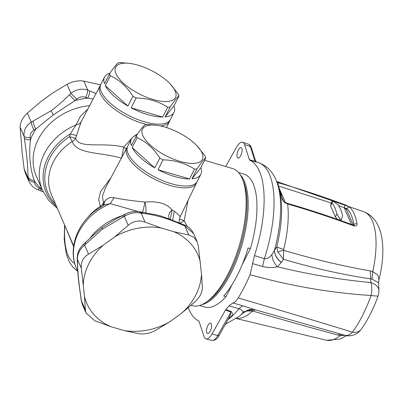 <?xml version="1.0" encoding="UTF-8"?>
<svg xmlns="http://www.w3.org/2000/svg" width="403" height="403" viewBox="0 0 403 403"><rect width="100%" height="100%" fill="white"/><g stroke="black" fill="none" stroke-linecap="round" stroke-linejoin="round"><path stroke-width="0.6" d="M43.176 191.883L37.983 189.763L39.67 188.302L41.711 189.183A60.626 50.38 -23.5 0 1 34.366 180.796L34.492 182.393C34.799 184.876 36.527 186.846 39.67 188.302M39.993 190.584L41.711 189.183L42.063 189.395M29.031 181.612L28.054 177.874C28.996 180.277 31.142 181.783 34.492 182.393M25.303 173.038L24.145 168.857L22.16 152.838L20.15 127.293C20.135 122.447 22.538 117.711 27.359 113.087L40.824 101.601L52.415 93.194L67.024 84.333C72.686 81.361 78.293 80.288 83.859 81.114L100.614 84.882M27.998 176.378C28.93 178.72 31.051 180.196 34.366 180.796C30.099 169.114 28.789 155.452 30.427 139.811A60.626 50.38 -23.5 0 1 35.927 128.97L34.074 130.038C31.238 131.791 29.943 134.34 30.195 137.68L30.427 139.811C27.177 139.851 25.147 139.357 24.341 138.32C26.694 153.614 27.913 166.303 27.998 176.378L28.054 177.874L24.145 168.857M51.136 110.749L53.312 114.885L75.044 100.614A60.626 50.38 -23.5 0 1 87.894 98.156C89.113 94.952 89.728 92.544 89.723 90.927L87.773 90.131C81.744 88.227 76.132 89.3 70.938 93.35L69.376 94.821C63.311 100.876 57.231 106.185 51.136 110.749L31.268 122.104C25.978 125.655 23.576 130.391 24.064 136.31C24.87 137.297 26.915 137.755 30.195 137.68M27.359 113.087L31.268 122.104C31.414 124.396 32.351 127.041 34.074 130.038M33.056 121.152C33.242 123.394 34.2 126.003 35.927 128.97L53.312 114.885M67.024 84.333L70.938 93.35L76.746 99.108C79.467 96.831 82.484 96.252 85.799 97.375C87.063 94.156 87.718 91.738 87.773 90.131L83.859 81.114M69.376 94.821L75.044 100.614L76.746 99.108M93.058 98.987L87.894 98.156L85.799 97.375M87.557 109.334L80.343 116.336L76.096 124.834L70.329 133.927L76.535 135.564L75.547 138.34C79.275 149.15 102.694 141.871 123.711 147.095L131.852 138.199M146.778 124.502A39.01 15.324 -153.1 0 1 108.679 104.367A39.01 15.324 -153.1 0 1 99.994 85.93A39.01 15.324 -153.1 0 1 100.549 85.073M169.94 120.28A39.01 15.324 -153.1 0 1 169.577 121.227A39.01 15.324 -153.1 0 1 160.293 125.917M89.501 105.682A56.294 46.778 -23.5 0 0 55.649 118.895A56.294 46.778 -23.5 0 0 36.346 176.222L42.501 190.402A56.294 46.778 -23.5 0 1 61.8 133.076A56.294 46.778 -23.5 0 1 76.096 124.834C78.424 124.517 80.086 123.555 81.089 121.938L76.535 135.564M99.994 85.93L81.089 121.938M56.511 206.376A53.76 44.673 -23.5 0 1 64.616 137.776A53.76 44.673 -23.5 0 1 70.329 133.927L69.588 136.703L75.547 138.34A8.659 7.053 167.2 0 1 72.213 141.534C76.938 154.495 100.07 151.86 121.842 158.248M65.754 227.68L73.593 246.581M191.128 305.298L192.337 305.65A71.452 28.15 -73.6 0 0 205.852 302.431L207.963 301.011A69.286 27.293 -73.6 0 0 241.644 241.437A69.286 27.293 -73.6 0 0 243.211 180.876L242.203 178.539A71.452 28.15 -73.6 0 0 232.566 168.53L204.583 160.318M134.083 136.224L137.625 133.917M55.453 203.938A52.335 43.489 -23.5 0 1 65.744 139.383A52.335 43.489 -23.5 0 1 69.588 136.703L72.213 141.534A49.801 41.383 -23.5 0 0 68.56 144.083A49.801 41.383 -23.5 0 0 51.483 194.795L73.678 245.941M121.817 157.276L123.711 147.095L126.215 148.999M205.852 302.431A71.452 28.15 -73.6 0 0 212.084 297.187A71.452 28.15 -73.6 0 0 240.591 240.999A71.452 28.15 -73.6 0 0 242.203 178.539M179.335 219.02L184.151 220.678L188.035 200.457M180.03 223.207L184.151 220.678L187.083 226.32M86.479 218.945A49.801 41.383 -23.5 0 1 96.695 208.93A49.801 41.383 -23.5 0 1 100.352 206.381A8.659 0.927 -122.7 0 1 100.599 207.006M102.866 205.666A8.659 6.171 46.5 0 0 103.455 202.664A8.659 7.254 145.2 0 1 100.352 206.381L98.695 199.591L100.533 191.692L110.921 177.773M179.854 217.041C180.836 216.879 178.967 214.95 174.242 211.258L172.051 209.968L170.333 219.287M196.79 182.156A39.01 15.324 -153.1 0 1 196.427 183.108A39.01 15.324 -153.1 0 1 185.662 187.874A39.01 15.324 -153.1 0 1 135.529 166.248A39.01 15.324 -153.1 0 1 126.844 147.81A39.01 15.324 -153.1 0 1 127.398 146.954M145.745 212.789A8.659 1.667 81.6 0 0 145.035 202.044C132.375 200.83 122.018 199.384 113.968 197.712L110.286 203.636L104.236 204.91M113.968 197.712C110.598 196.921 107.596 198.044 104.961 201.077L103.757 205.167M104.961 201.077L103.455 202.664L102.387 196.417L105.238 188.473L126.844 147.81M138.34 211.59L110.286 203.636A56.294 46.778 -23.5 0 0 95.995 211.877A56.294 46.778 156.5 0 0 76.691 269.204C67.835 249.643 76.464 224.456 95.748 210.341L104.276 204.885M169.225 218.859A8.659 6.74 147.2 0 1 172.051 209.968C166.867 203.586 157.86 200.941 145.035 202.044L142.647 212.567M85.335 309.882L86.111 313.171L94.962 320.869L110.981 326.712A60.626 50.38 -23.5 0 1 84.489 296.487L85.335 309.882L81.26 300.462L82.459 304.759L80.978 298.427L79.663 288.996C77.492 273.969 77.497 265.31 77.25 259.537L77.19 258.001L77.426 259.3C77.28 254.157 79.683 249.422 84.635 245.095L83.486 244.309C80.691 246.893 78.756 250.046 77.673 253.769L77.19 258.001M195.123 301.701C199.938 297.082 202.341 292.346 202.331 287.495L201.485 274.1A60.626 50.38 -23.5 0 1 181.652 313.191L195.123 301.701M138.622 333.679C144.183 334.505 149.795 333.432 155.452 330.455L170.061 321.594A60.626 50.38 -23.5 0 1 123.741 330.46L138.622 333.679M81.139 298.855C78.792 283.561 77.572 270.876 77.487 260.796L77.25 259.537M162.223 216.421L182.488 224.204L182.846 225.131C168.389 218.617 155.059 214.703 142.869 213.404L140.702 211.968L156.994 214.965L162.469 216.502M193.581 233.473L184.796 225.932L184.493 225.025C188.438 226.496 191.465 229.312 193.576 233.468L197.173 241.755M181.652 313.191L170.061 321.594M201.485 274.1L198.336 245.931L197.228 241.871L193.762 237.231L188.71 234.944L184.796 225.932L182.846 225.131M110.981 326.712L123.741 330.46M83.325 284.342A60.626 50.38 -23.5 0 1 103.153 245.251L88.549 254.112C83.139 257.371 80.736 262.106 81.341 268.317L84.489 296.487M188.71 234.944L173.829 231.725A60.626 50.38 -23.5 0 1 200.321 261.955M173.829 231.725L161.069 227.982L145.05 222.139L141.136 213.122L138.889 211.671L140.702 211.968M142.869 213.404L141.136 213.122C135.448 211.998 129.837 213.071 124.305 216.34L125.066 214.179C129.428 211.882 134.038 211.046 138.889 211.671M102.236 227.645L102.488 229.106L86.197 243.624C84.902 242.45 84.751 242.505 85.748 243.79M102.488 229.106L122.517 217.298L123.202 215.177L125.066 214.179M161.069 227.982A60.626 50.38 156.5 0 0 114.749 236.848L128.214 225.358L124.3 216.34L122.517 217.298M103.153 245.251L114.749 236.848M145.05 222.139C138.894 219.947 133.282 221.02 128.214 225.358M232.199 284.422L226.007 296.633L223.715 295.958A69.286 27.293 106.4 0 0 248.092 247.916L250.384 248.586L242.032 265.043M199.545 305.509L204.784 307.051A69.286 27.293 -73.6 0 0 226.007 296.633M250.384 248.586A69.286 27.293 -73.6 0 0 251.578 244.354A69.286 27.293 -73.6 0 0 243.795 174.081L238.556 172.539M202.049 304.577A69.286 27.293 -73.6 0 0 242.792 241.775A69.286 27.293 -73.6 0 0 240.158 174.68M340.837 220.572L341.417 219.434L339.855 218.975L336.893 213.943A69.286 27.293 -73.6 0 0 332.102 202.89L330.591 205.862L335.387 216.915L336.893 213.943M341.417 219.434L342.626 215.625A69.286 27.293 -73.6 0 0 337.83 204.573L333.744 201.752L332.188 201.299L332.102 202.89M339.321 220.033L339.855 218.975M337.528 219.398L335.387 216.915M332.188 201.299L331.185 203.268L330.591 205.862M153.231 71.472A33.56 13.183 26.9 0 0 129.837 63.427A33.56 13.183 26.9 0 0 115.359 71.951A33.56 13.183 26.9 0 0 137.891 93.209A33.56 13.183 26.9 0 0 170.847 100.891A33.56 13.183 26.9 0 0 170.111 83.859A33.56 13.183 26.9 0 0 153.231 71.472M128.512 63.256L120.845 62.601A38.975 15.309 -153.1 0 0 118.417 62.717C116.855 63.669 113.888 67.387 109.515 73.88A38.975 15.309 -153.1 0 0 109.888 74.817A38.975 15.309 -153.1 0 0 110.336 75.779C119.278 79.809 126.809 86.61 132.935 96.181A38.975 15.309 -153.1 0 0 135.358 97.526A38.975 15.309 26.9 0 0 136.184 97.964C148.087 98.272 158.586 101.349 167.678 107.203A38.975 15.309 -153.1 0 0 170.106 107.087C174.479 100.594 177.446 96.876 179.008 95.924A38.975 15.309 -153.1 0 0 178.635 94.987A38.975 15.309 -153.1 0 0 178.186 94.03L170.111 83.859M105.334 85.648A38.975 15.309 26.9 0 0 127.927 106.049L105.334 85.648L110.336 75.779M127.927 106.049L132.935 96.181M131.182 107.833L162.676 117.072A38.975 15.309 -153.1 0 1 131.182 107.833L136.184 97.964M174.01 112.402A38.975 15.309 -153.1 0 1 165.104 116.956L174 105.793A38.975 15.309 -153.1 0 1 174.01 112.402L170.409 119.505A38.975 15.309 -153.1 0 1 126.749 114.492A38.975 15.309 -153.1 0 1 100.896 84.242L104.498 77.139A38.975 15.309 26.9 0 0 104.508 83.748L109.515 73.88M174 105.793L179.008 95.924M165.104 116.956L170.106 107.087M162.676 117.072L167.678 107.203M109.979 73.2A38.975 15.309 26.9 0 0 104.498 77.139M180.081 133.353A33.56 13.183 26.9 0 0 156.686 125.308A33.56 13.183 26.9 0 0 142.209 133.831A33.56 13.183 26.9 0 0 164.741 155.09A33.56 13.183 26.9 0 0 197.697 162.772A33.56 13.183 26.9 0 0 196.961 145.74A33.56 13.183 26.9 0 0 180.081 133.353M155.362 125.137L147.694 124.482A38.975 15.309 -153.1 0 0 145.266 124.598C143.705 125.55 140.738 129.267 136.365 135.761A38.975 15.309 -153.1 0 0 136.738 136.698A38.975 15.309 -153.1 0 0 137.186 137.66C146.128 141.69 153.659 148.49 159.784 158.062A38.975 15.309 -153.1 0 0 162.208 159.402A38.975 15.309 26.9 0 0 163.034 159.845C174.937 160.152 185.435 163.23 194.528 169.084A38.975 15.309 -153.1 0 0 196.956 168.968C201.329 162.474 204.296 158.757 205.857 157.805A38.975 15.309 -153.1 0 0 205.485 156.868A38.975 15.309 -153.1 0 0 205.036 155.911L196.961 145.74M132.184 147.528A38.975 15.309 26.9 0 0 154.777 167.93L132.184 147.528L137.186 137.66M154.777 167.93L159.784 158.062M158.031 169.708L189.526 178.952A38.975 15.309 -153.1 0 1 158.031 169.708L163.034 159.845M200.86 174.282A38.975 15.309 -153.1 0 1 191.954 178.836L200.85 167.673A38.975 15.309 -153.1 0 1 200.86 174.282L197.258 181.385A38.975 15.309 -153.1 0 1 153.598 176.373A38.975 15.309 -153.1 0 1 127.746 146.123L131.348 139.02A38.975 15.309 26.9 0 0 131.358 145.629L136.365 135.761M200.85 167.673L205.857 157.805M191.954 178.836L196.956 168.968M189.526 178.952L194.528 169.084M136.829 135.081A38.975 15.309 26.9 0 0 131.348 139.02M284.458 202.034L284.765 202.679L287.601 203.973C310.083 210.497 332.137 217.791 353.779 225.846L353.401 225.141L354.121 225.272L353.824 225.539M287.183 203.268L284.468 202.044L283.652 201.258L281.697 197.012C281.964 199.011 282.982 200.901 284.765 202.679M250.046 274.705C290.936 286.044 331.281 292.981 371.082 295.505L378.024 296.175C373.4 309.056 367.732 320.178 361.012 329.548A15.158 9.345 36 0 1 352.479 332.173C316.949 321.256 278.871 309.852 238.249 297.953C242.51 290.961 246.445 283.213 250.046 274.705L254.459 255.603L264.353 258.65C266.907 259.119 269.431 257.749 271.924 254.545L276.801 246.787L277.773 251.88L283.4 259.225L283.692 250.303L277.773 251.88M276.871 182.211L278.408 182.781A71.447 28.145 -73.6 0 0 276.68 181.693M353.3 225.101L346.535 209.51L344.641 207.903L346.973 208.648C347.593 207.414 348.53 206.951 349.779 207.268A68.671 27.051 106.4 0 1 357.008 223.922C357.149 225.776 356.071 226.421 353.779 225.846M344.641 207.903L338.585 205.646M353.738 225.242L353.97 224.778L353.92 225.272M331.306 203.031L278.287 185.939M255.895 161.956L254.998 161.356L255.542 160.737C256.328 161.905 256.802 162.374 256.963 162.147L258.001 162.449A84.444 33.268 -73.6 0 1 267.481 248.097A84.444 33.268 -73.6 0 1 264.353 258.65L262.58 266.489C267.935 267.783 272.841 267.874 277.299 266.761C309.03 274.458 340.218 279.717 370.866 282.538C371.994 286.563 372.065 290.885 371.082 295.505A77.255 30.437 -73.6 0 1 352.479 332.173C349.663 335.044 346.902 336.016 344.202 335.095M271.924 254.545C272.176 258.998 273.969 263.073 277.299 266.761L281.37 262.494C276.891 258.973 274.569 254.948 274.408 250.409M219.197 335.316C217.63 338.792 215.202 340.485 211.897 340.399A12.76 5.027 -73.6 0 0 217.771 335.533A2.166 1.002 -150.7 0 0 219.197 335.316L229.947 316.174L230.944 312.073L231.377 311.569L225.816 309.524A84.444 33.268 -73.6 0 0 228.975 305.842L238.969 308.678L242.651 305.766L232.874 302.965L228.975 305.842M378.024 296.175A15.158 15.158 0 0 0 378.906 290.568L378.629 282.841L378.941 279.899L378.009 275.269L372.78 271.582L370.292 270.937C341.83 265.909 312.96 259.033 283.692 250.303L283.717 249.376C280.201 248.334 277.899 247.472 276.801 246.787A76.091 29.973 -73.6 0 0 278.856 188.403L277.727 184.74A79.804 31.439 -73.6 0 1 274.463 250.278C274.619 254.822 276.947 258.847 281.455 262.358L281.37 262.494M370.292 270.937L370.74 278.896C341.945 274.574 312.834 268.015 283.4 259.225L281.455 262.358M351.456 224.416L344.207 207.721C344.933 206.291 345.054 205.258 344.57 204.633C322.939 196.588 300.885 189.304 278.408 182.781L278.166 185.909M344.57 204.633C347.018 205.555 348.756 206.432 349.779 207.268M346.535 209.51L346.973 208.648A66.51 26.2 106.4 0 1 353.97 224.778A2.166 1.547 -9.6 0 1 357.008 223.922M353.376 225.131L353.401 225.141C331.76 217.091 309.695 209.802 287.213 203.278L287.601 203.973A71.447 28.145 -73.6 0 1 283.717 249.376M249.381 159.734L254.998 161.356L250.288 146.536A12.76 5.027 -73.6 0 0 248.419 144.173L250.273 145.478L251.346 147.533A2.166 1.718 162.4 0 0 250.288 146.536L244.591 144.662L249.381 159.734L249.674 160.122L255.356 161.764M242.067 149.961A5.415 2.131 106.4 0 1 240.722 155.568A5.415 2.131 106.4 0 1 237.992 158.011A5.415 2.131 106.4 0 1 236.969 155.674A5.415 2.131 106.4 0 1 238.314 150.067A5.415 2.131 106.4 0 1 241.039 147.624A5.415 2.131 106.4 0 1 242.067 149.961M244.591 144.662A12.992 5.118 -73.6 0 0 242.687 142.254A12.992 5.118 -73.6 0 0 236.561 147.166L225.695 166.51M188.322 307.731A84.444 33.268 -73.6 0 0 198.906 321.005L203.989 336.465A12.992 5.118 -73.6 0 0 206.039 338.918A12.992 5.118 -73.6 0 0 212.018 333.966L225.816 309.524M252.807 263.668L262.58 266.489M254.459 255.603A84.444 33.268 -73.6 0 0 257.547 245.18A84.444 33.268 -73.6 0 0 249.674 160.122M206.517 331.165A5.415 2.131 106.4 0 1 207.857 325.559A5.415 2.131 106.4 0 1 210.588 323.115A5.415 2.131 106.4 0 1 211.61 325.453A5.415 2.131 106.4 0 1 210.27 331.059A5.415 2.131 106.4 0 1 207.54 333.503A5.415 2.131 106.4 0 1 206.517 331.165M228.456 318.828A84.444 33.268 -73.6 0 0 230.304 317.297L229.327 317.272M230.304 317.297C232.581 315.68 232.939 313.771 231.377 311.569M276.584 181.441L364.327 211.963A66.923 26.361 -73.6 0 1 372.78 271.582L371.999 279.083L370.74 278.896A2149.713 1463.736 39.8 0 1 370.866 282.538L370.866 282.538A15.158 9.491 178.1 0 1 378.906 290.568M378.629 282.841L371.999 279.083M232.874 302.965C234.627 302.577 236.42 300.905 238.249 297.953M253.694 309.368L242.772 312.003C242.571 310.693 241.306 309.585 238.969 308.678A84.444 33.268 -73.6 0 1 228.053 319.549M242.772 312.003L242.525 313.242L249.487 309.63L254.333 309.519L242.651 305.766M225.418 324.234L239.095 316.405A79.804 31.439 -73.6 0 0 242.525 313.242L247.316 310.325M248.319 309.942C249.699 309.484 251.215 309.857 252.867 311.061C282.171 319.685 310.476 327.669 337.785 335.014L340.53 334.092M255.235 309.781L252.253 311.393C248.706 310.411 245.724 310.894 243.291 312.834A76.091 29.973 -73.6 0 1 242.027 313.937L239.095 316.405M345.205 335.387L340.308 335.578L337.785 335.014M342.152 334.545L340.308 335.578A66.923 26.361 -73.6 0 1 326.677 340.288L339.986 339.054L346.64 335.659M20.15 127.293L24.064 136.31L24.341 138.32M89.723 90.927L95.979 93.486M74.671 263.411A64.294 25.329 106.4 0 1 64.863 225.625M174.242 211.258L172.66 220.199M89.975 238.188A56.294 46.778 -23.5 0 1 102.145 226.058A56.294 46.778 -23.5 0 1 122.351 215.635M77.487 260.796L77.426 259.3L81.341 268.317M88.549 254.112L84.635 245.095L86.197 243.624M280.201 190.589L285.4 202.573M281.697 197.012A73.573 28.981 -73.6 0 0 277.853 185.158M212.018 333.966L217.771 335.533L230.944 312.073L225.453 310.043M236.566 318.41A71.447 28.145 -73.6 0 0 252.253 311.393M37.983 189.763C34.149 188.392 31.122 185.576 28.9 181.325M28.905 181.33L25.253 172.917M42.501 190.402L48.652 200.422L57.433 208.497M169.577 121.227L166.515 127.565M64.586 224.99L64.218 239.684L66.263 253.819L69.281 261.804L73.15 267.491L77.578 271.244M179.446 222.965L179.169 221.302L180.01 217.046L196.427 183.108M77.789 271.728L76.691 269.204M81.26 300.462L80.978 298.427M86.061 313.066L82.459 304.759M182.488 224.204L184.493 225.025M123.202 215.177L115.117 219.504L102.11 227.67L93.158 235.216L83.486 244.309M129.837 63.427L127.958 63.19M156.686 125.308L154.807 125.066M281.959 197.556L277.828 185.068M251.346 147.533L255.542 160.737M277.727 184.74C274.277 173.194 267.703 165.764 258.001 162.449M248.419 144.173L242.687 142.254M211.897 340.399L206.039 338.918M364.327 211.963C373.072 215.565 378.805 223.564 381.53 235.962C383.913 248.883 383.046 263.527 378.941 279.899M361.012 329.548A15.158 15.158 0 0 1 344.681 335.251L254.333 309.519M249.487 309.63L247.084 310.421M236.349 318.566L326.677 340.288"/></g></svg>
